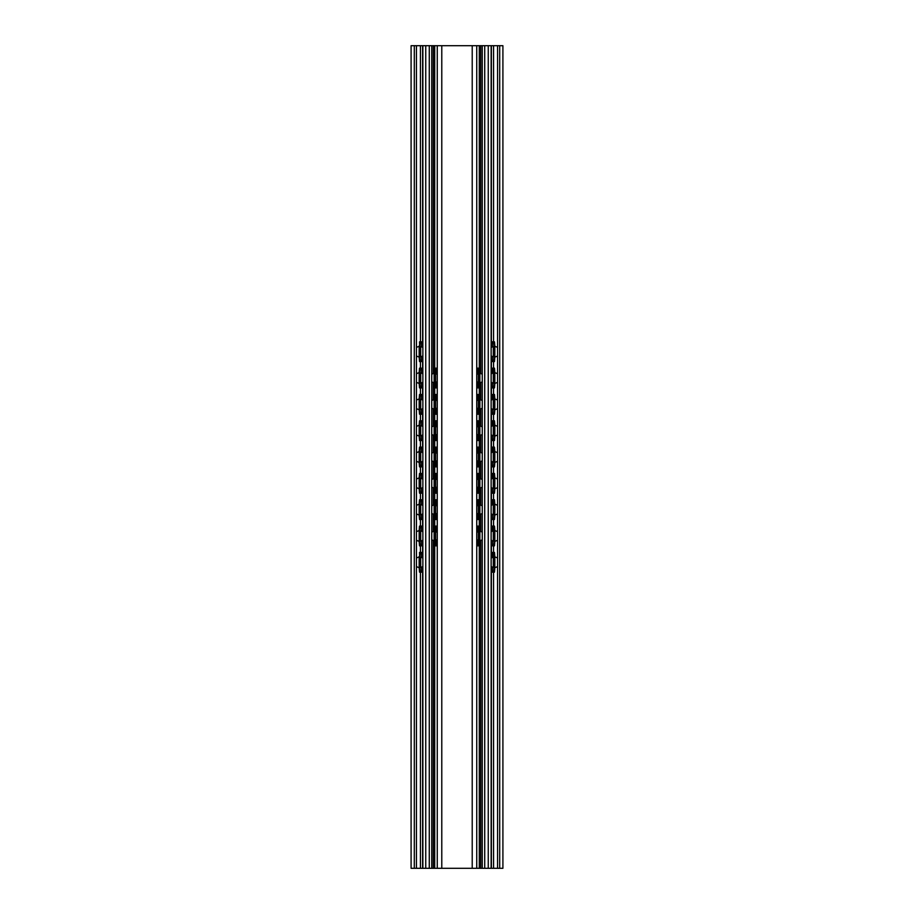 <?xml version="1.0" encoding="UTF-8"?>
<svg xmlns="http://www.w3.org/2000/svg" width="914" height="914" viewBox="0 0 914 914"><rect width="100%" height="100%" fill="white"/><g stroke="black" fill="none" stroke-linecap="round" stroke-linejoin="round"><path stroke-width="1.37" d="M431.751 868.3L431.751 45.7L411.094 45.7L411.094 868.3L502.906 868.3L502.906 45.7L499.695 45.7L499.695 868.3M416.441 868.3L416.441 45.7L414.305 45.7L414.305 868.3M502.049 45.7L491.389 45.7L491.389 347.434M491.389 45.7L497.559 45.7L497.559 868.3M420.326 572.164L419.983 568.051L419.16 568.051L419.515 572.164L422.611 572.164M422.611 552.422L419.515 552.422L419.983 568.051M419.16 556.535L419.16 568.051M419.983 556.535L420.326 552.422M420.691 567.4L420.691 557.186M420.326 545.841L419.983 541.728L419.16 541.728L419.515 545.841L422.611 545.841M419.16 530.211L419.983 530.211L420.326 526.098L419.515 526.098L419.16 530.211L419.16 541.728M422.611 526.098L420.326 526.098M420.326 519.518L419.983 515.405L419.16 515.405L419.515 519.518L422.611 519.518M419.16 503.888L419.983 503.888L420.326 499.775L419.515 499.775L419.16 503.888L419.16 515.405M422.611 499.775L420.326 499.775M420.326 493.194L419.983 489.081L419.16 489.081L419.515 493.194L422.611 493.194M419.16 477.565L419.983 477.565L420.326 473.452L419.515 473.452L419.16 477.565L419.16 489.081M422.611 473.452L420.326 473.452M420.326 466.871L419.983 462.758L419.16 462.758L419.515 466.871L422.611 466.871M419.16 451.242L419.983 451.242L420.326 447.129L419.515 447.129L419.16 451.242L419.16 462.758M422.611 447.129L420.326 447.129M420.326 440.548L419.983 436.435L419.16 436.435L419.515 440.548L422.611 440.548M419.16 424.919L419.983 424.919L420.326 420.806L419.515 420.806L419.16 424.919L419.16 436.435M422.611 420.806L420.326 420.806M420.326 414.225L419.983 410.112L419.16 410.112L419.515 414.225L422.611 414.225M419.16 398.595L419.983 398.595L420.326 394.482L419.515 394.482L419.16 398.595L419.16 410.112M422.611 394.482L420.326 394.482M420.326 387.902L419.983 383.789L419.16 383.789L419.515 387.902L422.611 387.902M419.16 372.272L419.983 372.272L420.326 368.159L419.515 368.159L419.16 372.272L419.16 383.789M422.611 368.159L420.326 368.159M420.326 361.578L419.983 357.465L419.16 357.465L419.515 361.578L422.611 361.578M422.611 341.836L419.515 341.836L419.983 357.465M419.16 345.949L419.16 357.465M419.983 345.949L420.326 341.836M420.691 356.814L420.691 346.6M493.309 557.186L493.309 567.4M420.691 541.077L420.691 530.863M493.309 530.863L493.309 541.077M420.691 514.753L420.691 504.539M493.309 504.539L493.309 514.753M420.691 488.43L420.691 478.216M493.309 478.216L493.309 488.43M420.691 462.107L420.691 451.893M493.309 451.893L493.309 462.107M420.691 435.784L420.691 425.57M493.309 425.57L493.309 435.784M420.691 409.461L420.691 399.247M493.309 399.247L493.309 409.461M420.691 383.137L420.691 372.923M493.309 372.923L493.309 383.137M494.485 572.164L494.84 568.051L494.017 568.051L493.674 572.164L494.485 572.164M494.017 556.535L494.84 556.535L494.485 552.422L493.674 552.422L494.017 568.051M493.674 552.422L491.389 552.422M491.389 572.164L493.674 572.164M494.84 556.535L494.84 568.051M494.485 545.841L494.84 541.728L494.017 541.728L493.674 545.841L494.485 545.841M494.017 530.211L494.84 530.211L494.485 526.098L493.674 526.098L494.017 541.728M493.674 526.098L491.389 526.098M491.389 545.841L493.674 545.841M494.84 530.211L494.84 541.728M494.485 519.518L494.84 515.405L494.017 515.405L493.674 519.518L494.485 519.518M494.017 503.888L494.84 503.888L494.485 499.775L493.674 499.775L494.017 515.405M493.674 499.775L491.389 499.775M491.389 519.518L493.674 519.518M494.84 503.888L494.84 515.405M494.485 493.194L494.84 489.081L494.017 489.081L493.674 493.194L494.485 493.194M494.017 477.565L494.84 477.565L494.485 473.452L493.674 473.452L494.017 489.081M493.674 473.452L491.389 473.452M491.389 493.194L493.674 493.194M494.84 477.565L494.84 489.081M494.485 466.871L494.84 462.758L494.017 462.758L493.674 466.871L494.485 466.871M494.017 451.242L494.84 451.242L494.485 447.129L493.674 447.129L494.017 462.758M493.674 447.129L491.389 447.129M491.389 466.871L493.674 466.871M494.84 451.242L494.84 462.758M494.485 440.548L494.84 436.435L494.017 436.435L493.674 440.548L494.485 440.548M494.017 424.919L494.84 424.919L494.485 420.806L493.674 420.806L494.017 436.435M493.674 420.806L491.389 420.806M491.389 440.548L493.674 440.548M494.84 424.919L494.84 436.435M494.485 414.225L494.84 410.112L494.017 410.112L493.674 414.225L494.485 414.225M494.017 398.595L494.84 398.595L494.485 394.482L493.674 394.482L494.017 410.112M493.674 394.482L491.389 394.482M491.389 414.225L493.674 414.225M494.84 398.595L494.84 410.112M494.485 387.902L494.84 383.789L494.017 383.789L493.674 387.902L494.485 387.902M491.389 387.902L493.674 387.902M494.017 372.272L494.84 372.272L494.485 368.159L493.674 368.159L494.017 383.789M493.674 368.159L491.389 368.159M493.309 346.6L493.309 356.814M494.485 361.578L494.84 357.465L494.017 357.465L493.674 361.578L494.485 361.578M494.84 345.949L494.485 341.836L493.674 341.836L494.017 345.949L494.84 345.949L494.84 357.465M494.017 345.949L494.017 357.465M493.674 341.836L491.389 341.836M419.983 530.211L419.983 541.728M419.983 503.888L419.983 515.405M419.983 477.565L419.983 489.081M419.983 451.242L419.983 462.758M419.983 424.919L419.983 436.435M419.983 398.595L419.983 410.112M491.389 361.578L493.674 361.578M419.983 372.272L419.983 383.789M494.84 372.272L494.84 383.789M420.531 356.848A5.221 5.221 0 0 0 422.862 355.797M422.862 347.617A5.221 5.221 0 0 0 420.531 346.566M493.469 346.566A5.221 5.221 0 0 0 491.138 347.617M491.138 355.797A5.221 5.221 0 0 0 493.469 356.848M420.531 383.172A5.221 5.221 0 0 0 422.862 382.121M422.862 373.94A5.221 5.221 0 0 0 420.531 372.889M493.469 372.889A5.221 5.221 0 0 0 491.138 373.94M491.138 382.121A5.221 5.221 0 0 0 493.469 383.172M420.531 409.495A5.221 5.221 0 0 0 422.862 408.444M422.862 400.263A5.221 5.221 0 0 0 420.531 399.212M493.469 399.212A5.221 5.221 0 0 0 491.138 400.263M491.138 408.444A5.221 5.221 0 0 0 493.469 409.495M420.531 435.818A5.221 5.221 0 0 0 422.862 434.767M422.862 426.587A5.221 5.221 0 0 0 420.531 425.536M493.469 425.536A5.221 5.221 0 0 0 491.138 426.587M491.138 434.767A5.221 5.221 0 0 0 493.469 435.818M420.531 462.141A5.221 5.221 0 0 0 422.862 461.09M422.862 452.91A5.221 5.221 0 0 0 420.531 451.859M493.469 451.859A5.221 5.221 0 0 0 491.138 452.91M491.138 461.09A5.221 5.221 0 0 0 493.469 462.141M420.531 488.464A5.221 5.221 0 0 0 422.862 487.413M422.862 479.233A5.221 5.221 0 0 0 420.531 478.182M493.469 478.182A5.221 5.221 0 0 0 491.138 479.233M491.138 487.413A5.221 5.221 0 0 0 493.469 488.464M420.531 514.788A5.221 5.221 0 0 0 422.862 513.737M422.862 505.556A5.221 5.221 0 0 0 420.531 504.505M493.469 504.505A5.221 5.221 0 0 0 491.138 505.556M491.138 513.737A5.221 5.221 0 0 0 493.469 514.788M420.531 541.111A5.221 5.221 0 0 0 422.862 540.06M422.862 531.879A5.221 5.221 0 0 0 420.531 530.828M493.469 530.828A5.221 5.221 0 0 0 491.138 531.879M491.138 540.06A5.221 5.221 0 0 0 493.469 541.111M420.531 567.434A5.221 5.221 0 0 0 422.862 566.383M422.862 558.203A5.221 5.221 0 0 0 420.531 557.152M493.469 557.152A5.221 5.221 0 0 0 491.138 558.203M491.138 566.383A5.221 5.221 0 0 0 493.469 567.434M416.441 45.7L422.611 45.7L422.611 347.434M422.611 355.98L422.611 373.757M422.611 382.303L422.611 400.081M422.611 408.627L422.611 426.404M422.611 434.95L422.611 452.727M422.611 461.273L422.611 479.05M422.611 487.596L422.611 505.373M422.611 513.919L422.611 531.697M422.611 540.243L422.611 558.02M422.611 566.566L422.611 868.3M433.282 373.586L433.282 45.7L441.782 45.7L422.862 45.7L422.862 868.3M491.138 868.3L491.138 45.7L476.742 45.7L476.742 868.3M491.138 45.7L441.782 45.7L482.249 45.7L482.249 868.3M491.389 355.98L491.389 373.757M491.389 382.303L491.389 400.081M491.389 408.627L491.389 426.404M491.389 434.95L491.389 452.727M491.389 461.273L491.389 479.05M491.389 487.596L491.389 505.373M491.389 513.919L491.389 531.697M491.389 540.243L491.389 558.02M491.389 566.566L491.389 868.3M435.27 545.841L434.95 541.728L434.127 541.728L434.447 545.841L437.258 545.841M437.258 526.098L434.447 526.098L434.95 541.728M434.127 530.211L434.127 541.728M434.95 530.211L435.27 526.098M435.601 540.368L435.601 531.571M479.553 545.841L479.873 541.728L479.05 541.728L478.73 545.841L479.553 545.841M479.05 530.211L479.873 530.211L479.553 526.098L478.73 526.098L479.05 541.728M478.73 526.098L476.742 526.098M476.742 545.841L478.73 545.841M478.399 531.571L478.399 540.368M479.873 530.211L479.873 541.728M435.27 519.518L434.95 515.405L434.127 515.405L434.447 519.518L437.258 519.518M434.127 503.888L434.95 503.888L435.27 499.775L434.447 499.775L434.127 503.888L434.127 515.405M437.258 499.775L435.27 499.775M479.553 519.518L479.873 515.405L479.05 515.405L478.73 519.518L479.553 519.518M479.05 503.888L479.873 503.888L479.553 499.775L478.73 499.775L479.05 515.405M478.73 499.775L476.742 499.775M476.742 519.518L478.73 519.518M478.399 505.248L478.399 514.045M479.873 503.888L479.873 515.405M435.27 493.194L434.95 489.081L434.127 489.081L434.447 493.194L437.258 493.194M434.127 477.565L434.95 477.565L435.27 473.452L434.447 473.452L434.127 477.565L434.127 489.081M437.258 473.452L435.27 473.452M479.553 493.194L479.873 489.081L479.05 489.081L478.73 493.194L479.553 493.194M479.05 477.565L479.873 477.565L479.553 473.452L478.73 473.452L479.05 489.081M478.73 473.452L476.742 473.452M476.742 493.194L478.73 493.194M478.399 478.925L478.399 487.722M479.873 477.565L479.873 489.081M435.27 466.871L434.95 462.758L434.127 462.758L434.447 466.871L437.258 466.871M434.127 451.242L434.95 451.242L435.27 447.129L434.447 447.129L434.127 451.242L434.127 462.758M437.258 447.129L435.27 447.129M479.553 466.871L479.873 462.758L479.05 462.758L478.73 466.871L479.553 466.871M479.05 451.242L479.873 451.242L479.553 447.129L478.73 447.129L479.05 462.758M478.73 447.129L476.742 447.129M476.742 466.871L478.73 466.871M478.399 452.601L478.399 461.399M479.873 451.242L479.873 462.758M435.27 440.548L434.95 436.435L434.127 436.435L434.447 440.548L437.258 440.548M434.127 424.919L434.95 424.919L435.27 420.806L434.447 420.806L434.127 424.919L434.127 436.435M437.258 420.806L435.27 420.806M479.553 440.548L479.873 436.435L479.05 436.435L478.73 440.548L479.553 440.548M479.05 424.919L479.873 424.919L479.553 420.806L478.73 420.806L479.05 436.435M478.73 420.806L476.742 420.806M476.742 440.548L478.73 440.548M478.399 426.278L478.399 435.075M479.873 424.919L479.873 436.435M435.27 414.225L434.95 410.112L434.127 410.112L434.447 414.225L437.258 414.225M434.127 398.595L434.95 398.595L435.27 394.482L434.447 394.482L434.127 398.595L434.127 410.112M434.95 398.595L434.95 410.112M479.553 414.225L479.873 410.112L479.05 410.112L478.73 414.225L479.553 414.225M479.873 398.595L479.553 394.482L478.73 394.482L479.05 398.595L479.873 398.595L479.873 410.112M479.05 398.595L479.05 410.112M435.601 514.045L435.601 505.248M435.601 487.722L435.601 478.925M435.601 461.399L435.601 452.601M435.601 435.075L435.601 426.278M435.601 408.752L435.601 399.955M478.399 399.955L478.399 408.752M435.27 387.902L434.95 383.789L434.127 383.789L434.447 387.902L437.258 387.902M437.258 368.159L434.447 368.159L434.95 383.789M434.127 372.272L434.127 383.789M434.95 372.272L435.27 368.159M435.601 382.429L435.601 373.632M479.553 387.902L479.873 383.789L479.05 383.789L478.73 387.902L479.553 387.902M479.873 372.272L479.553 368.159L478.73 368.159L479.05 372.272L479.873 372.272L479.873 383.789M479.05 372.272L479.05 383.789M478.399 373.632L478.399 382.429M437.258 394.482L435.27 394.482M476.742 414.225L478.73 414.225M478.73 394.482L476.742 394.482M476.742 387.902L478.73 387.902M478.73 368.159L476.742 368.159M434.95 503.888L434.95 515.405M434.95 477.565L434.95 489.081M434.95 451.242L434.95 462.758M434.95 424.919L434.95 436.435M478.582 373.586A4.57 4.57 0 0 0 476.742 374.5M476.742 381.561A4.57 4.57 0 0 0 478.582 382.475M435.418 382.475A4.57 4.57 0 0 0 437.258 381.561M437.258 374.5A4.57 4.57 0 0 0 435.418 373.586M478.582 399.909A4.57 4.57 0 0 0 476.742 400.823M476.742 407.884A4.57 4.57 0 0 0 478.582 408.798M435.418 408.798A4.57 4.57 0 0 0 437.258 407.884M437.258 400.823A4.57 4.57 0 0 0 435.418 399.909M478.582 426.232A4.57 4.57 0 0 0 476.742 427.146M476.742 434.207A4.57 4.57 0 0 0 478.582 435.121M435.418 435.121A4.57 4.57 0 0 0 437.258 434.207M437.258 427.146A4.57 4.57 0 0 0 435.418 426.232M478.582 452.556A4.57 4.57 0 0 0 476.742 453.47M476.742 460.53A4.57 4.57 0 0 0 478.582 461.444M435.418 461.444A4.57 4.57 0 0 0 437.258 460.53M437.258 453.47A4.57 4.57 0 0 0 435.418 452.556M478.582 478.879A4.57 4.57 0 0 0 476.742 479.793M476.742 486.854A4.57 4.57 0 0 0 478.582 487.768M435.418 487.768A4.57 4.57 0 0 0 437.258 486.854M437.258 479.793A4.57 4.57 0 0 0 435.418 478.879M478.582 505.202A4.57 4.57 0 0 0 476.742 506.116M476.742 513.177A4.57 4.57 0 0 0 478.582 514.091M435.418 514.091A4.57 4.57 0 0 0 437.258 513.177M437.258 506.116A4.57 4.57 0 0 0 435.418 505.202M478.582 531.525A4.57 4.57 0 0 0 476.742 532.439M476.742 539.5A4.57 4.57 0 0 0 478.582 540.414M435.418 540.414A4.57 4.57 0 0 0 437.258 539.5M437.258 532.439A4.57 4.57 0 0 0 435.418 531.525M437.258 45.7L437.258 868.3M414.305 45.7L411.951 45.7M499.695 45.7L497.559 45.7M491.606 45.7L494.84 45.7L491.606 45.7M421.583 45.7L419.16 45.7L421.583 45.7M477.279 45.7L479.873 45.7L477.279 45.7M493.046 45.7L496.325 45.7L493.046 45.7M476.742 45.7L480.718 45.7L480.718 373.586M420.429 45.7L420.429 341.836M420.429 361.578L420.429 368.159M420.429 387.902L420.429 394.482M420.429 414.225L420.429 420.806M420.429 440.548L420.429 447.129M420.429 466.871L420.429 473.452M420.429 493.194L420.429 499.775M420.429 519.518L420.429 526.098M420.429 545.841L420.429 552.422M420.429 572.164L420.429 868.3M493.571 45.7L493.571 341.836M493.571 361.578L493.571 368.159M493.571 387.902L493.571 394.482M493.571 414.225L493.571 420.806M493.571 440.548L493.571 447.129M493.571 466.871L493.571 473.452M493.571 493.194L493.571 499.775M493.571 519.518L493.571 526.098M493.571 545.841L493.571 552.422M493.571 572.164L493.571 868.3M421.583 552.422L421.583 557.449M421.583 567.137L421.583 572.164M421.583 341.836L421.583 346.863M421.583 356.551L421.583 361.578M492.418 552.422L492.418 557.449M492.418 567.137L492.418 572.164M492.418 526.098L492.418 531.125M492.418 540.814L492.418 545.841M492.418 499.775L492.418 504.802M492.418 514.491L492.418 519.518M492.418 473.452L492.418 478.479M492.418 488.167L492.418 493.194M492.418 447.129L492.418 452.156M492.418 461.844L492.418 466.871M492.418 420.806L492.418 425.833M492.418 435.521L492.418 440.548M492.418 394.482L492.418 399.509M492.418 409.198L492.418 414.225M492.418 368.159L492.418 373.186M492.418 382.875L492.418 387.902M422.394 552.422L422.394 557.871M422.394 566.714L422.394 572.164M491.606 552.422L491.606 557.871M491.606 566.714L491.606 572.164M491.606 526.098L491.606 531.548M491.606 540.391L491.606 545.841M422.394 526.098L422.394 531.548M422.394 540.391L422.394 545.841M421.583 526.098L421.583 531.125M421.583 540.814L421.583 545.841M491.606 499.775L491.606 505.225M491.606 514.068L491.606 519.518M422.394 499.775L422.394 505.225M422.394 514.068L422.394 519.518M421.583 499.775L421.583 504.802M421.583 514.491L421.583 519.518M491.606 473.452L491.606 478.902M491.606 487.745L491.606 493.194M422.394 473.452L422.394 478.902M422.394 487.745L422.394 493.194M421.583 473.452L421.583 478.479M421.583 488.167L421.583 493.194M491.606 447.129L491.606 452.579M491.606 461.421L491.606 466.871M422.394 447.129L422.394 452.579M422.394 461.421L422.394 466.871M421.583 447.129L421.583 452.156M421.583 461.844L421.583 466.871M491.606 420.806L491.606 426.255M491.606 435.098L491.606 440.548M422.394 420.806L422.394 426.255M422.394 435.098L422.394 440.548M421.583 420.806L421.583 425.833M421.583 435.521L421.583 440.548M491.606 394.482L491.606 399.932M491.606 408.775L491.606 414.225M422.394 394.482L422.394 399.932M422.394 408.775L422.394 414.225M421.583 394.482L421.583 399.509M421.583 409.198L421.583 414.225M422.394 368.159L422.394 373.609M422.394 382.452L422.394 387.902M422.394 341.836L422.394 347.286M422.394 356.129L422.394 361.578M421.583 368.159L421.583 373.186M421.583 382.875L421.583 387.902M491.606 368.159L491.606 373.609M491.606 382.452L491.606 387.902M492.418 341.836L492.418 346.863M492.418 356.551L492.418 361.578M491.606 341.836L491.606 347.286M491.606 356.129L491.606 361.578M425.741 45.7L425.741 868.3M429.283 45.7L429.283 868.3M433.282 382.475L433.282 399.909M433.282 408.798L433.282 426.232M433.282 435.121L433.282 452.556M433.282 461.444L433.282 478.879M433.282 487.768L433.282 505.202M433.282 514.091L433.282 531.525M433.282 540.414L433.282 868.3M434.71 45.7L434.71 368.159M434.71 387.902L434.71 394.482M434.71 414.225L434.71 420.806M434.71 440.548L434.71 447.129M434.71 466.871L434.71 473.452M434.71 493.194L434.71 499.775M434.71 519.518L434.71 526.098M434.71 545.841L434.71 868.3M479.29 45.7L479.29 368.159M479.29 387.902L479.29 394.482M479.29 414.225L479.29 420.806M479.29 440.548L479.29 447.129M479.29 466.871L479.29 473.452M479.29 493.194L479.29 499.775M479.29 519.518L479.29 526.098M479.29 545.841L479.29 868.3M480.718 382.475L480.718 399.909M480.718 408.798L480.718 426.232M480.718 435.121L480.718 452.556M480.718 461.444L480.718 478.879M480.718 487.768L480.718 505.202M480.718 514.091L480.718 531.525M480.718 540.414L480.718 868.3M484.717 45.7L484.717 868.3M488.259 45.7L488.259 868.3M435.909 526.098L435.909 531.674M435.909 540.265L435.909 545.841M478.091 526.098L478.091 531.674M478.091 540.265L478.091 545.841M478.091 499.775L478.091 505.351M478.091 513.942L478.091 519.518M478.091 473.452L478.091 479.027M478.091 487.619L478.091 493.194M478.091 447.129L478.091 452.704M478.091 461.296L478.091 466.871M478.091 420.806L478.091 426.381M478.091 434.973L478.091 440.548M435.909 368.159L435.909 373.735M435.909 382.326L435.909 387.902M436.721 526.098L436.721 532.062M436.721 539.877L436.721 545.841M436.721 368.159L436.721 374.123M436.721 381.938L436.721 387.902M436.721 394.482L436.721 400.446M436.721 408.261L436.721 414.225M436.721 420.806L436.721 426.769M436.721 434.584L436.721 440.548M436.721 447.129L436.721 453.093M436.721 460.907L436.721 466.871M436.721 473.452L436.721 479.416M436.721 487.231L436.721 493.194M436.721 499.775L436.721 505.739M436.721 513.554L436.721 519.518M477.279 526.098L477.279 532.062M477.279 539.877L477.279 545.841M477.279 499.775L477.279 505.739M477.279 513.554L477.279 519.518M477.279 473.452L477.279 479.416M477.279 487.231L477.279 493.194M477.279 447.129L477.279 453.093M477.279 460.907L477.279 466.871M477.279 420.806L477.279 426.769M477.279 434.584L477.279 440.548M477.279 394.482L477.279 400.446M477.279 408.261L477.279 414.225M477.279 368.159L477.279 374.123M477.279 381.938L477.279 387.902M435.909 499.775L435.909 505.351M435.909 513.942L435.909 519.518M435.909 473.452L435.909 479.027M435.909 487.619L435.909 493.194M435.909 447.129L435.909 452.704M435.909 461.296L435.909 466.871M435.909 420.806L435.909 426.381M435.909 434.973L435.909 440.548M478.091 394.482L478.091 400.058M478.091 408.649L478.091 414.225M435.909 394.482L435.909 400.058M435.909 408.649L435.909 414.225M478.091 368.159L478.091 373.735M478.091 382.326L478.091 387.902M472.218 45.7L472.218 868.3M441.782 45.7L441.782 868.3M419.16 346.509A5.221 5.221 0 0 0 416.441 347.548M416.441 355.866A5.221 5.221 0 0 0 419.16 356.906M494.84 356.906A5.221 5.221 0 0 0 497.559 355.866M497.559 347.548A5.221 5.221 0 0 0 494.84 346.509M419.16 372.832A5.221 5.221 0 0 0 416.441 373.872M416.441 382.189A5.221 5.221 0 0 0 419.16 383.229M494.84 383.229A5.221 5.221 0 0 0 497.559 382.189M497.559 373.872A5.221 5.221 0 0 0 494.84 372.832M419.16 399.155A5.221 5.221 0 0 0 416.441 400.195M416.441 408.512A5.221 5.221 0 0 0 419.16 409.552M494.84 409.552A5.221 5.221 0 0 0 497.559 408.512M497.559 400.195A5.221 5.221 0 0 0 494.84 399.155M419.16 425.478A5.221 5.221 0 0 0 416.441 426.518M416.441 434.836A5.221 5.221 0 0 0 419.16 435.875M494.84 435.875A5.221 5.221 0 0 0 497.559 434.836M497.559 426.518A5.221 5.221 0 0 0 494.84 425.478M419.16 451.802A5.221 5.221 0 0 0 416.441 452.841M416.441 461.159A5.221 5.221 0 0 0 419.16 462.198M494.84 462.198A5.221 5.221 0 0 0 497.559 461.159M497.559 452.841A5.221 5.221 0 0 0 494.84 451.802M419.16 478.125A5.221 5.221 0 0 0 416.441 479.164M416.441 487.482A5.221 5.221 0 0 0 419.16 488.522M494.84 488.522A5.221 5.221 0 0 0 497.559 487.482M497.559 479.164A5.221 5.221 0 0 0 494.84 478.125M419.16 504.448A5.221 5.221 0 0 0 416.441 505.488M416.441 513.805A5.221 5.221 0 0 0 419.16 514.845M494.84 514.845A5.221 5.221 0 0 0 497.559 513.805M497.559 505.488A5.221 5.221 0 0 0 494.84 504.448M419.16 530.771A5.221 5.221 0 0 0 416.441 531.811M416.441 540.128A5.221 5.221 0 0 0 419.16 541.168M494.84 541.168A5.221 5.221 0 0 0 497.559 540.128M497.559 531.811A5.221 5.221 0 0 0 494.84 530.771M419.16 557.094A5.221 5.221 0 0 0 416.441 558.134M416.441 566.452A5.221 5.221 0 0 0 419.16 567.491M494.84 567.491A5.221 5.221 0 0 0 497.559 566.452M497.559 558.134A5.221 5.221 0 0 0 494.84 557.094M479.873 382.6A4.57 4.57 0 0 0 482.249 381.789M482.249 374.272A4.57 4.57 0 0 0 479.873 373.46M434.127 373.46A4.57 4.57 0 0 0 431.751 374.272M431.751 381.789A4.57 4.57 0 0 0 434.127 382.6M479.873 408.924A4.57 4.57 0 0 0 482.249 408.112M482.249 400.595A4.57 4.57 0 0 0 479.873 399.784M434.127 399.784A4.57 4.57 0 0 0 431.751 400.595M431.751 408.112A4.57 4.57 0 0 0 434.127 408.924M479.873 435.247A4.57 4.57 0 0 0 482.249 434.436M482.249 426.918A4.57 4.57 0 0 0 479.873 426.107M434.127 426.107A4.57 4.57 0 0 0 431.751 426.918M431.751 434.436A4.57 4.57 0 0 0 434.127 435.247M479.873 461.57A4.57 4.57 0 0 0 482.249 460.759M482.249 453.241A4.57 4.57 0 0 0 479.873 452.43M434.127 452.43A4.57 4.57 0 0 0 431.751 453.241M431.751 460.759A4.57 4.57 0 0 0 434.127 461.57M479.873 487.893A4.57 4.57 0 0 0 482.249 487.082M482.249 479.564A4.57 4.57 0 0 0 479.873 478.753M434.127 478.753A4.57 4.57 0 0 0 431.751 479.564M431.751 487.082A4.57 4.57 0 0 0 434.127 487.893M479.873 514.216A4.57 4.57 0 0 0 482.249 513.405M482.249 505.888A4.57 4.57 0 0 0 479.873 505.076M434.127 505.076A4.57 4.57 0 0 0 431.751 505.888M431.751 513.405A4.57 4.57 0 0 0 434.127 514.216M479.873 540.54A4.57 4.57 0 0 0 482.249 539.728M482.249 532.211A4.57 4.57 0 0 0 479.873 531.4M434.127 531.4A4.57 4.57 0 0 0 431.751 532.211M431.751 539.728A4.57 4.57 0 0 0 434.127 540.54"/></g></svg>
